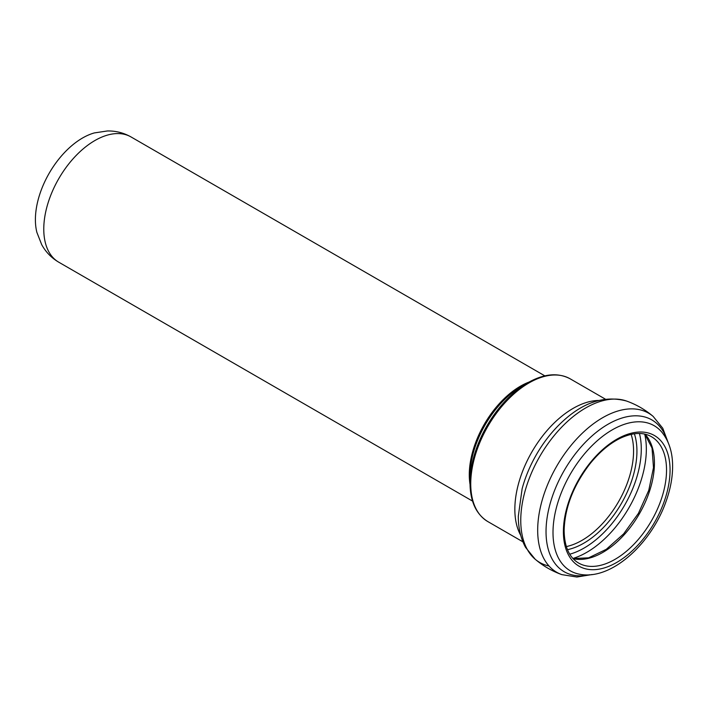 <?xml version="1.0" encoding="UTF-8"?>
<svg xmlns="http://www.w3.org/2000/svg" width="708" height="708" viewBox="0 0 708 708"><rect width="100%" height="100%" fill="white"/><g stroke="black" fill="none" stroke-linecap="round" stroke-linejoin="round"><path stroke-width="1.06" d="M470.006 475.776L470.006 482.829A81.668 47.153 -60 0 1 527.752 382.798L521.646 386.329A73.03 42.161 -60 0 0 470.006 475.776M35.4 219.675A66.685 38.498 -60 0 1 94.341 132.927L107.333 130.971C115.758 130.794 123.661 132.794 131.042 136.954A72.305 41.745 -60 0 0 75.331 156.326A72.305 41.745 -60 0 0 43.772 229.091A72.305 41.745 -60 0 0 58.746 262.19C51.445 257.88 45.763 252.03 41.701 244.649L36.896 232.419A66.685 38.498 -60 0 1 35.4 219.675M529.106 382.046A72.305 41.745 120 0 0 469.28 474.758A72.305 41.745 120 0 0 470.024 484.369M563.4 531.637A75.42 43.542 -60 0 1 643.395 432.128A75.42 43.542 -60 0 1 643.395 538.788A75.42 43.542 -60 0 1 563.4 531.637M553.001 532.487A83.801 48.383 -60 0 1 595.313 442.5A83.801 48.383 -60 0 1 661.821 432.146C668.83 440.81 672.423 451.81 672.6 465.165C672.742 476.546 670.618 488.449 666.246 500.875C651.634 543.479 611.411 580.533 579.772 574.259A83.801 48.383 -60 0 1 553.001 532.487M589.817 574.746A87.659 50.604 -60 0 1 546.036 531.611A87.659 50.604 -60 0 1 598.818 430.358A87.659 50.604 -60 0 1 667.263 440.597M592.136 574.524L576.878 577.029L561.816 574.622A91.854 53.038 -60 0 1 537.682 530.221A91.854 53.038 -60 0 1 602.641 417.711A91.854 53.038 -60 0 1 653.157 416.41C645.218 409.666 636.342 404.542 626.536 401.038C603.641 394.905 581.126 402.879 558.984 424.95A87.199 50.348 -60 0 0 522.123 488.794L518.318 516.167C518.265 527.938 520.672 538.328 525.54 547.337L535.195 559.249A91.854 53.038 -60 0 1 520.761 520.451A91.854 53.038 -60 0 1 585.711 407.941A91.854 53.038 -60 0 1 626.536 401.038M549.036 566.019A91.854 53.038 -60 0 1 535.195 559.249C543.133 565.993 552.01 571.117 561.816 574.622M520.734 535.372A82.402 47.578 -60 0 1 514.849 509.309A82.402 47.578 -60 0 1 598.623 400.454M522.911 541.832L487.803 521.566A82.402 47.578 -60 0 1 470.74 483.847A82.402 47.578 -60 0 1 506.707 400.923A82.402 47.578 -60 0 1 570.205 378.842C558.01 372.355 543.868 373.674 527.752 382.798M631.138 434.367A72.924 42.099 -60 0 1 618.465 501.857A72.924 42.099 -60 0 1 566.356 546.576M634.377 433.783A75.198 43.418 -60 0 1 621.359 503.53A75.198 43.418 -60 0 1 567.471 549.673M639.448 433.482A80.854 46.684 -60 0 1 569.745 554.214M644.705 434.093A84.27 48.657 -60 0 1 572.905 558.462M644.961 434.154A72.924 42.099 -60 0 1 639.324 513.902A72.924 42.099 -60 0 1 573.082 558.647M651.422 436.677A72.924 42.099 -60 0 1 651.431 520.884A72.924 42.099 -60 0 1 578.498 562.993C569.223 557.479 564.435 546.691 564.126 530.619C564.754 507.751 573.391 485.449 590.021 463.731C599.428 452.085 609.455 443.615 620.12 438.323C632.607 432.464 643.041 431.915 651.422 436.677M544.85 375.868L131.042 136.954M472.555 501.105L58.746 262.19M668.228 442.721L662.768 428.251L653.157 416.41M605.305 399.108L570.205 378.842M487.803 521.566C476.086 514.256 470.156 501.344 470.006 482.829M644.838 434.128L652.033 448.049L653.484 467.616L648.776 490.343L638.412 513.371L623.651 533.859L606.322 549.302L588.649 557.824L572.993 558.559"/></g></svg>
